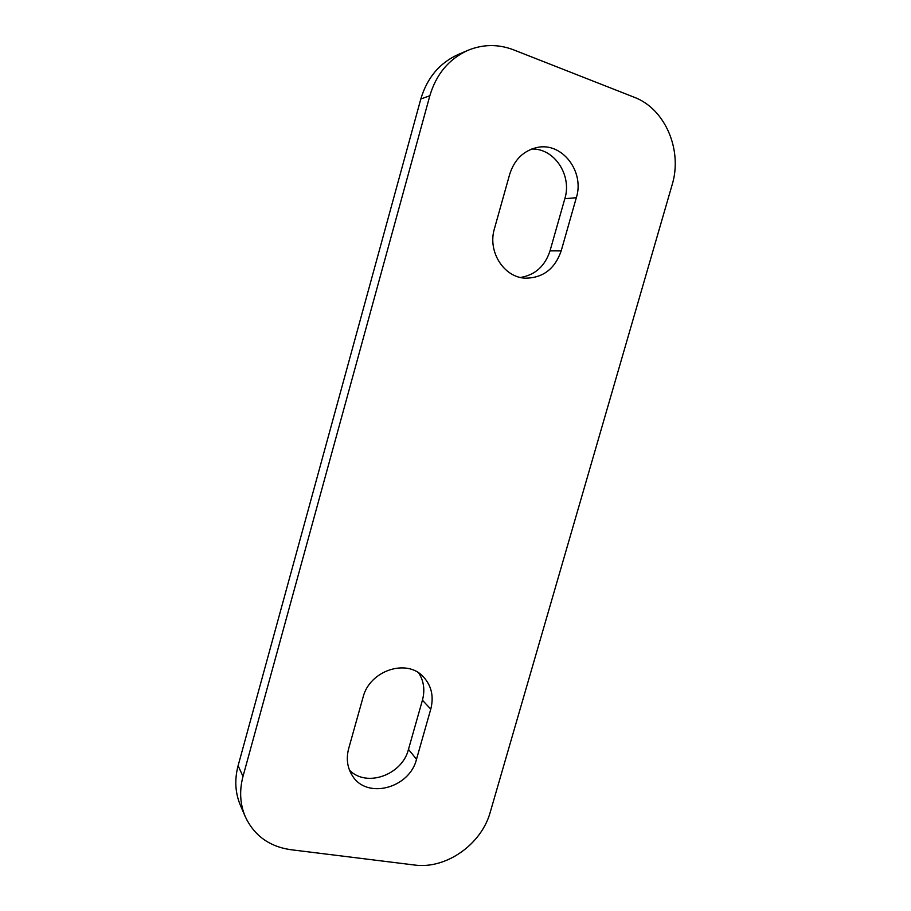 <?xml version="1.0" encoding="UTF-8"?>
<svg xmlns="http://www.w3.org/2000/svg" width="911" height="911" viewBox="0 0 911 911"><rect width="100%" height="100%" fill="white"/><g stroke="black" fill="none" stroke-linecap="round" stroke-linejoin="round"><path stroke-width="1.37" d="M467.787 50.39L457.982 54.592C439.489 63.064 427.1 77.868 420.814 99.003L238.101 765.73C234.434 779.657 235.175 792.798 240.322 805.13L245.23 816.575C239.992 804.026 239.251 790.646 242.998 776.423L429.844 95.735C436.278 74.133 448.929 59.021 467.787 50.39C482.921 44.172 498.158 43.979 513.497 49.809L634.181 97.238C665.394 108.83 682.794 150.497 672.102 184.899L490.289 812.031C481.566 844.303 446.048 869.515 414.38 865.006L290.666 849.69C269.246 846.524 254.101 835.489 245.23 816.575M520.523 277.468C535.156 274.997 544.983 266.126 550.016 250.878L564.82 198.735C572.233 175.413 554.4 148.072 531.671 149.051M349.494 770.159C366.495 787.878 402.286 774.885 408.47 749.366L422.431 700.206C425.084 690.231 423.877 681.177 418.809 673.035M363.034 697.37C369.513 670.496 406.773 658.197 423.376 676.816C431.518 685.71 433.989 696.482 430.766 709.145L416.509 759.25C409.654 788.186 366.871 799.71 352.409 775.762C347.285 767.734 346.043 758.669 348.674 748.58L363.034 697.37M561.187 250.889C554.97 268.756 543.172 277.855 525.784 278.185C504.147 277.809 487.317 251.789 494.434 228.684L509.704 174.229C514.385 159.619 523.506 150.714 537.069 147.502C562.03 141.74 584.805 171.587 576.333 197.687L561.187 250.889L550.016 250.878M422.431 700.206L430.766 709.145M408.47 749.366L416.509 759.25M564.82 198.735L576.333 197.687M420.814 99.003L429.844 95.735M242.998 776.423L238.101 765.73"/></g></svg>
